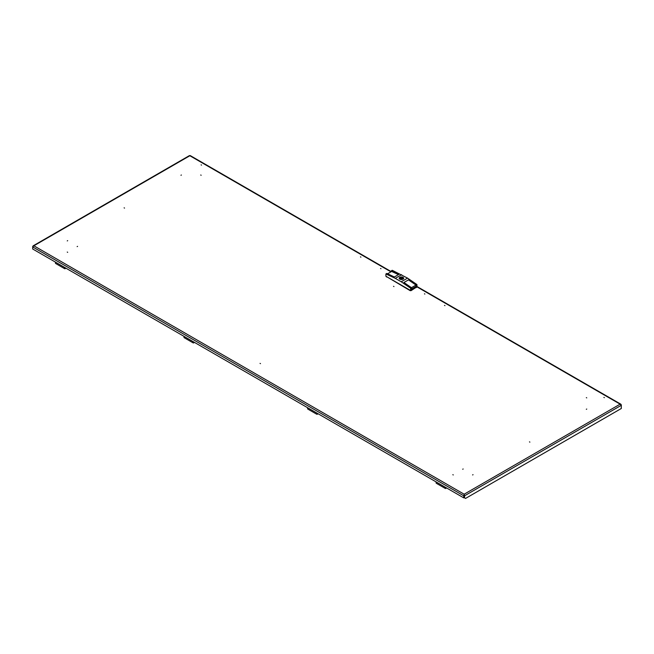 <?xml version="1.0" encoding="UTF-8"?>
<svg xmlns="http://www.w3.org/2000/svg" width="654" height="654" viewBox="0 0 654 654"><rect width="100%" height="100%" fill="white"/><g stroke="black" fill="none" stroke-linecap="round" stroke-linejoin="round"><path stroke-width="0.98" d="M360.485 256.883L360.902 257.12L360.485 256.883M201.105 164.865L201.522 165.11L201.105 164.865M380.554 268.467L380.971 268.712L380.554 268.467M444.941 305.639L444.524 305.402L444.941 305.639M604.321 397.657L603.904 397.419L604.321 397.657M424.871 294.055L424.454 293.809L424.871 294.055M77.147 246.607L77.564 246.37L77.147 246.607M462.738 469.229L463.155 468.983L462.738 469.229M124.53 208.078L124.113 207.833L124.53 208.078M586.327 397.632L586.744 397.877L586.327 397.632M586.744 409.052L586.327 409.29L586.744 409.052M201.154 175.256L200.737 175.019L201.154 175.256M181.379 175.019L180.962 175.256L181.379 175.019M393.528 286.321L393.945 286.566L393.528 286.321M67.673 252.313L67.256 252.076L67.673 252.313M67.256 240.901L67.673 240.656L67.256 240.901M529.47 441.875L529.887 442.112L529.47 441.875M260.055 363.387L260.472 363.624L260.055 363.387M452.846 474.698L453.263 474.935L452.846 474.698M472.621 474.935L473.038 474.698L472.621 474.935M189.439 155.979L33.869 245.79L464.152 494.211L464.561 495.797L464.152 494.211L463.743 497.858L463.743 495.797L32.7 246.942L33.869 245.79L32.88 246.574M464.152 494.669L464.136 495.569M33.869 245.79L32.7 246.468L32.7 248.994L463.743 497.858M621.12 404.94L620.131 404.156L621.3 405.308L621.3 408.505L465.55 498.43L464.561 497.858L464.561 495.797L621.3 405.308L621.3 404.834L416.95 286.853L410.622 290.507L385.909 276.241L385.909 273.952L386.8 273.437L394.378 276.985L398.924 274.361L391.345 270.813L391.345 271.614M464.168 495.569L464.561 497.858M390.953 271.843L190.257 155.979M401.131 278.408L401.85 278.236L401.131 278.408M399.995 279.062A2.027 1.169 0 0 0 400.322 279.217L400.845 278.915A1.316 0.76 0 0 0 402.741 278.236A1.316 0.76 0 0 0 402.602 277.901L403.126 277.598A2.027 1.169 0 0 0 402.537 277.255L402.014 277.558A1.316 0.76 0 0 0 400.117 278.236A1.316 0.76 0 0 0 400.248 278.571L399.733 278.874A2.027 1.169 0 0 0 399.995 279.062M399.193 278.293A2.24 1.292 180 0 1 399.896 277.41M399.847 279.152A2.24 1.292 180 0 1 399.193 278.236A2.24 1.292 180 0 1 400.575 277.043A2.24 1.292 180 0 1 403.011 277.321A2.24 1.292 180 0 1 403.665 278.236A2.24 1.292 180 0 1 402.284 279.43A2.24 1.292 180 0 1 399.847 279.152M403.011 277.435A2.24 1.292 180 0 1 403.665 278.293M416.508 287.114L411.08 290.654L410.172 290.654L386.351 276.495M387.56 273.797L391.64 271.443L398.474 274.623M403.943 282.512L408.48 279.879L403.935 282.503L411.513 287.711L410.622 288.226L401.229 281.776L407.556 278.122L416.95 284.572L416.058 285.087L416.058 286.452L411.513 289.084L411.513 287.711M408.48 279.879L416.058 285.087M411.472 287.678L416.001 285.062L416.058 286.452M411.513 289.011L416.001 286.419M410.622 290.507L410.622 288.226M416.95 286.853L416.95 284.572M407.556 278.122L392.237 270.298L391.345 270.813M401.63 274.696L395.302 278.351L401.229 281.776M395.302 278.351L385.909 273.952M408.48 279.896L416.001 285.062M400.248 279.193L400.248 278.571M402.014 278.915L402.014 277.558M402.537 278.645L402.537 277.255M402.602 278.571L402.602 277.901M446.281 487.778A0.989 0.572 -60 0 1 445.268 487.639A0.989 0.572 -60 0 1 445.341 487.23M436.234 481.973A1.398 0.809 120 0 0 436.373 483.306L445.268 488.44A1.398 0.809 120 0 0 446.494 487.9M445.129 487.107A1.398 0.809 120 0 0 445.268 488.44M445.268 487.573A0.85 0.49 120 0 0 446.11 487.671M317.754 413.565A0.989 0.572 -60 0 1 316.74 413.426A0.989 0.572 -60 0 1 316.814 413.026M307.699 407.769A1.398 0.809 120 0 0 307.846 409.093L316.74 414.235A1.398 0.809 120 0 0 317.958 413.688M316.601 412.903A1.398 0.809 120 0 0 316.74 414.235M316.74 413.369A0.85 0.49 120 0 0 317.582 413.467M65.637 268.009A0.989 0.572 -60 0 1 64.623 267.87A0.989 0.572 -60 0 1 64.697 267.47M55.582 262.205A1.398 0.809 120 0 0 55.729 263.537L64.623 268.68A1.398 0.809 120 0 0 65.85 268.132M64.484 267.347A1.398 0.809 120 0 0 64.623 268.68M64.623 267.813A0.85 0.49 120 0 0 65.465 267.911M194.164 342.214A0.989 0.572 -60 0 1 193.151 342.075A0.989 0.572 -60 0 1 193.224 341.674M184.117 336.418A1.398 0.809 120 0 0 184.256 337.742L193.151 342.884A1.398 0.809 120 0 0 194.377 342.336M193.012 341.552A1.398 0.809 120 0 0 193.151 342.884M193.151 342.017A0.85 0.49 120 0 0 193.993 342.116M464.152 494.211L620.131 404.156M402.913 277.378A2.101 1.21 180 0 1 402.913 279.094A2.101 1.21 180 0 1 399.946 279.094A2.101 1.21 180 0 1 399.946 277.378A2.101 1.21 180 0 1 402.913 277.378M411.08 290.245L411.08 290.654M416.418 287.572L416.418 287.163M410.172 290.654L410.172 290.245M386.44 276.544L386.44 276.961M33.125 245.847L189.48 155.57M190.216 155.57L391.28 271.655M416.95 286.477L620.875 404.213M401.85 278.236L401.85 278.956M403.665 278.351L402.978 277.37C401.041 276.699 399.782 277.026 399.193 278.351M401.008 278.236L401.008 278.956"/></g></svg>

